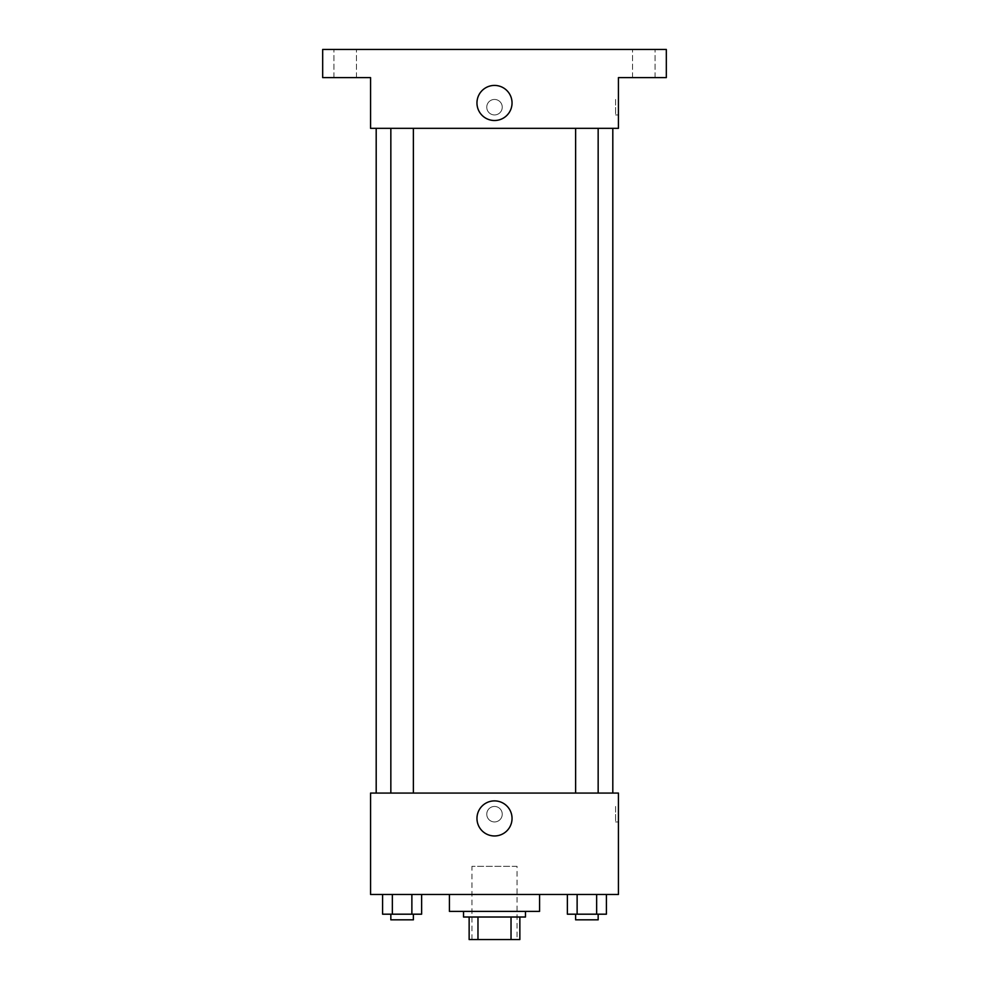<?xml version="1.0" encoding="UTF-8"?>
<svg xmlns="http://www.w3.org/2000/svg" width="989" height="989" viewBox="0 0 989 989"><rect width="100%" height="100%" fill="white"/><g stroke="black" fill="none" stroke-linecap="round" stroke-linejoin="round"><path stroke-width="0.74" stroke-dasharray="4.95 3.71" d="M517.037 866.315L471.963 866.315L517.037 866.315L517.037 939.55L471.963 939.55L517.037 939.55M477.971 939.55L469.145 939.55L469.145 917.013L477.971 917.013L477.971 939.55L519.855 939.55M511.029 917.013L477.971 917.013L511.029 917.013L511.029 939.55M477.971 917.013L469.145 917.013M463.52 917.013L525.48 917.013M494.5 911.388L463.52 911.388L494.5 911.388M539.574 911.388L449.426 911.388M539.574 894.476L449.426 894.476L539.574 894.476M382.595 894.476L382.595 914.195L392.349 914.195L382.595 914.195L392.349 914.195L392.349 894.476L411.869 894.476L382.595 894.476L421.623 894.476L392.349 894.476L392.349 914.195L421.623 914.195L411.869 914.195L421.623 914.195L421.623 894.476L411.869 894.476L421.623 894.476L411.869 894.476L411.869 914.195L392.349 914.195L411.869 914.195L411.869 894.476L421.623 894.476L392.349 894.476L421.623 894.476M370.566 894.476L618.434 894.476L618.434 793.079L370.566 793.079L370.566 894.476M567.377 894.476L567.377 914.195L577.131 914.195L567.377 914.195L577.131 914.195L577.131 894.476L596.651 894.476L567.377 894.476L606.405 894.476L577.131 894.476L577.131 914.195L606.405 914.195L596.651 914.195L606.405 914.195L606.405 894.476L596.651 894.476L606.405 894.476L596.651 894.476L596.651 914.195L577.131 914.195L596.651 914.195L596.651 894.476L606.405 894.476L577.131 894.476L606.405 894.476M502.251 814.207A7.751 7.751 0 0 0 490.631 807.494A7.751 7.751 0 0 0 490.631 820.907A7.751 7.751 0 0 0 502.251 814.207A7.751 7.751 0 0 0 490.631 807.494A7.751 7.751 0 0 0 490.631 820.907A7.751 7.751 0 0 0 502.251 814.207M612.809 793.079L376.191 793.079L612.809 793.079M413.377 793.079L390.84 793.079L413.377 793.079L390.84 793.079L413.377 793.079L413.377 128.323L390.84 128.323L413.377 128.323M598.16 793.079L575.623 793.079L598.16 793.079L575.623 793.079L598.16 793.079L598.16 128.323L575.623 128.323L598.16 128.323M370.566 821.946L370.566 806.455L370.566 821.946M618.434 806.455L618.434 821.946L618.434 806.455L615.603 806.455L615.603 821.946L615.603 806.455M512.042 818.435A17.542 17.542 0 0 1 485.735 833.616A17.542 17.542 0 0 1 485.735 803.241A17.542 17.542 0 0 1 512.042 818.435M612.809 128.323L376.191 128.323L612.809 128.323M370.566 128.323L618.434 128.323L618.434 77.612L666.326 77.612L666.326 49.45L322.674 49.45L322.674 77.612L370.566 77.612L370.566 128.323M502.251 107.195A7.751 7.751 0 0 0 490.631 100.482A7.751 7.751 0 0 0 490.631 113.908A7.751 7.751 0 0 0 502.251 107.195A7.751 7.751 0 0 0 490.631 100.482A7.751 7.751 0 0 0 490.631 113.908A7.751 7.751 0 0 0 502.251 107.195M370.566 114.947L370.566 99.444L370.566 114.947M618.434 99.444L618.434 114.947L618.434 99.444L615.603 99.444L615.603 114.947L615.603 99.444M512.042 102.967A17.542 17.542 0 0 1 485.735 118.161A17.542 17.542 0 0 1 485.735 87.774A17.542 17.542 0 0 1 512.042 102.967M345.21 77.612L356.473 77.612L345.21 77.612M643.79 77.612L655.052 77.612L643.79 77.612M345.21 49.45L356.473 49.45L345.21 49.45M643.79 49.45L655.052 49.45L643.79 49.45M598.16 914.195L575.623 914.195L598.16 914.195L575.623 914.195L598.16 914.195L598.16 919.832L575.623 919.832L598.16 919.832L575.623 919.832L575.623 914.195M413.377 914.195L390.84 914.195L413.377 914.195L390.84 914.195L413.377 914.195L413.377 919.832L390.84 919.832L413.377 919.832L390.84 919.832L390.84 914.195M596.651 894.476L596.651 914.195M577.131 894.476L577.131 914.195M411.869 894.476L411.869 914.195M392.349 894.476L392.349 914.195M471.963 939.55L471.963 866.315M615.603 821.946L618.434 821.946M390.84 128.323L390.84 793.079M575.623 128.323L575.623 793.079M615.603 114.947L618.434 114.947M356.473 77.612L356.473 49.45L356.473 77.612M333.948 77.612L333.948 49.45L333.948 77.612M655.052 77.612L655.052 49.45L655.052 77.612M632.527 77.612L632.527 49.45L632.527 77.612"/><path stroke-width="1.48" d="M511.029 917.013L511.029 939.55L469.145 939.55L469.145 917.013M511.029 939.55L519.855 939.55L519.855 917.013L519.855 939.55M525.48 911.388L525.48 917.013L463.52 917.013L463.52 911.388M477.971 917.013L477.971 939.55M449.426 894.476L449.426 911.388L539.574 911.388L539.574 894.476M618.434 894.476L370.566 894.476L370.566 793.079L618.434 793.079L618.434 894.476M512.042 818.435A17.542 17.542 0 0 1 485.735 833.616A17.542 17.542 0 0 1 485.735 803.241A17.542 17.542 0 0 1 512.042 818.435M612.809 128.323L612.809 793.079M575.623 793.079L575.623 128.323M413.377 128.323L413.377 793.079M618.434 128.323L370.566 128.323L370.566 77.612L322.674 77.612L322.674 49.45L666.326 49.45L666.326 77.612L618.434 77.612L618.434 128.323M512.042 102.967A17.542 17.542 0 0 1 485.735 118.161A17.542 17.542 0 0 1 485.735 87.774A17.542 17.542 0 0 1 512.042 102.967M606.405 894.476L606.405 914.195L567.377 914.195L567.377 894.476M596.651 894.476L596.651 914.195M577.131 894.476L577.131 914.195M598.16 914.195L598.16 919.832L575.623 919.832L575.623 914.195M421.623 894.476L421.623 914.195L382.595 914.195L382.595 894.476M411.869 894.476L411.869 914.195M392.349 894.476L392.349 914.195M413.377 914.195L413.377 919.832L390.84 919.832L390.84 914.195M376.191 128.323L376.191 793.079M598.16 793.079L598.16 128.323M390.84 128.323L390.84 793.079"/></g></svg>
